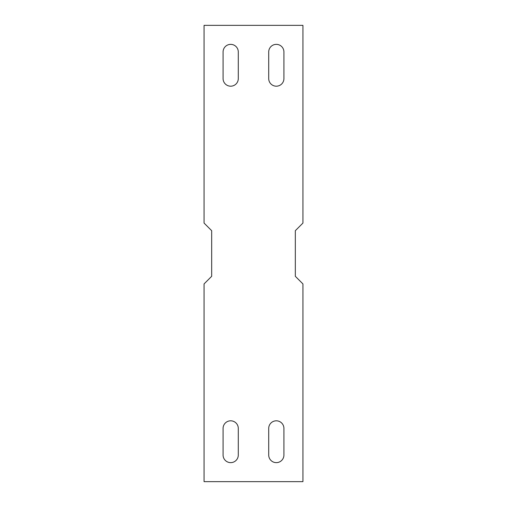 <?xml version="1.0" encoding="UTF-8"?>
<svg xmlns="http://www.w3.org/2000/svg" width="507" height="507" viewBox="0 0 507 507"><rect width="100%" height="100%" fill="white"/><g stroke="black" fill="none" stroke-linecap="round" stroke-linejoin="round"><path stroke-width="0.76" d="M204.068 481.65L302.933 481.65L302.933 283.92L295.328 276.315L295.328 230.685L302.933 223.08L302.933 25.35L204.068 25.35L204.068 223.08L211.673 230.685L211.673 276.315L204.068 283.92L204.068 481.65M283.92 51.968A7.605 7.605 0 0 0 276.315 44.363A7.605 7.605 0 0 0 268.71 51.968L268.71 78.585A7.605 7.605 0 0 0 276.315 86.19A7.605 7.605 0 0 0 283.92 78.585L283.92 51.968M223.08 51.968L223.08 78.585A7.605 7.605 0 0 0 230.685 86.19A7.605 7.605 0 0 0 238.29 78.585L238.29 51.968A7.605 7.605 0 0 0 230.685 44.363A7.605 7.605 0 0 0 223.08 51.968M283.92 455.033L283.92 428.415A7.605 7.605 0 0 0 276.315 420.81A7.605 7.605 0 0 0 268.71 428.415L268.71 455.033A7.605 7.605 0 0 0 276.315 462.638A7.605 7.605 0 0 0 283.92 455.033M223.08 455.033A7.605 7.605 0 0 0 230.685 462.638A7.605 7.605 0 0 0 238.29 455.033L238.29 428.415A7.605 7.605 0 0 0 230.685 420.81A7.605 7.605 0 0 0 223.08 428.415L223.08 455.033"/></g></svg>

